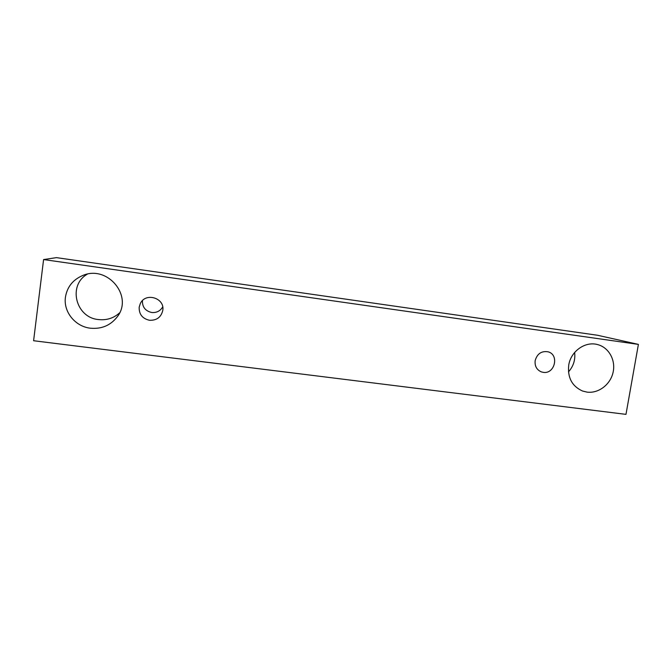 <?xml version="1.0" encoding="UTF-8"?>
<svg xmlns="http://www.w3.org/2000/svg" width="672" height="672" viewBox="0 0 672 672"><rect width="100%" height="100%" fill="white"/><g stroke="black" fill="none" stroke-linecap="round" stroke-linejoin="round"><path stroke-width="1.01" d="M543.203 372.338L541.33 371.885C536.676 369.818 534.618 366.064 535.164 360.62C537.172 353.716 541.481 350.776 548.092 351.817C559.516 354.665 554.786 374.422 543.203 372.338M568.73 365.148C570.772 351.364 585.052 341.141 597.366 344.526C608.698 347.231 615.88 360.016 613.108 372.263C610.487 384.535 598.525 393.666 587 392.112L582.515 391.012C572.032 386.249 567.437 377.622 568.73 365.148M65.428 297.259C67.099 287.011 72.828 279.779 82.606 275.554C107.562 264.516 133.72 296.444 117.146 316.957C110.477 325.466 101.564 329.213 90.401 328.205C75.289 326.584 63.277 311.858 65.428 297.259M139.171 307.205L140.314 303.542C145.564 291.95 165.161 298.082 162.767 310.464C161.104 317.26 156.668 320.536 149.478 320.275C142.405 318.637 138.97 314.286 139.171 307.205M43.588 259.56L638.4 344.392L625.976 414.364L33.6 340.729L43.588 259.56L56.473 257.636L597.484 335.252L638.4 344.392M568.462 371.893C573.418 366.316 575.484 359.839 574.644 352.464M87.352 274.151C67.561 285.239 75.718 317.696 98.49 319.561C106.638 320.435 113.677 318.209 119.582 312.866M142.439 300.628C142.229 307.037 145.328 310.993 151.729 312.497C156.626 312.892 160.28 311.018 162.7 306.886"/></g></svg>

